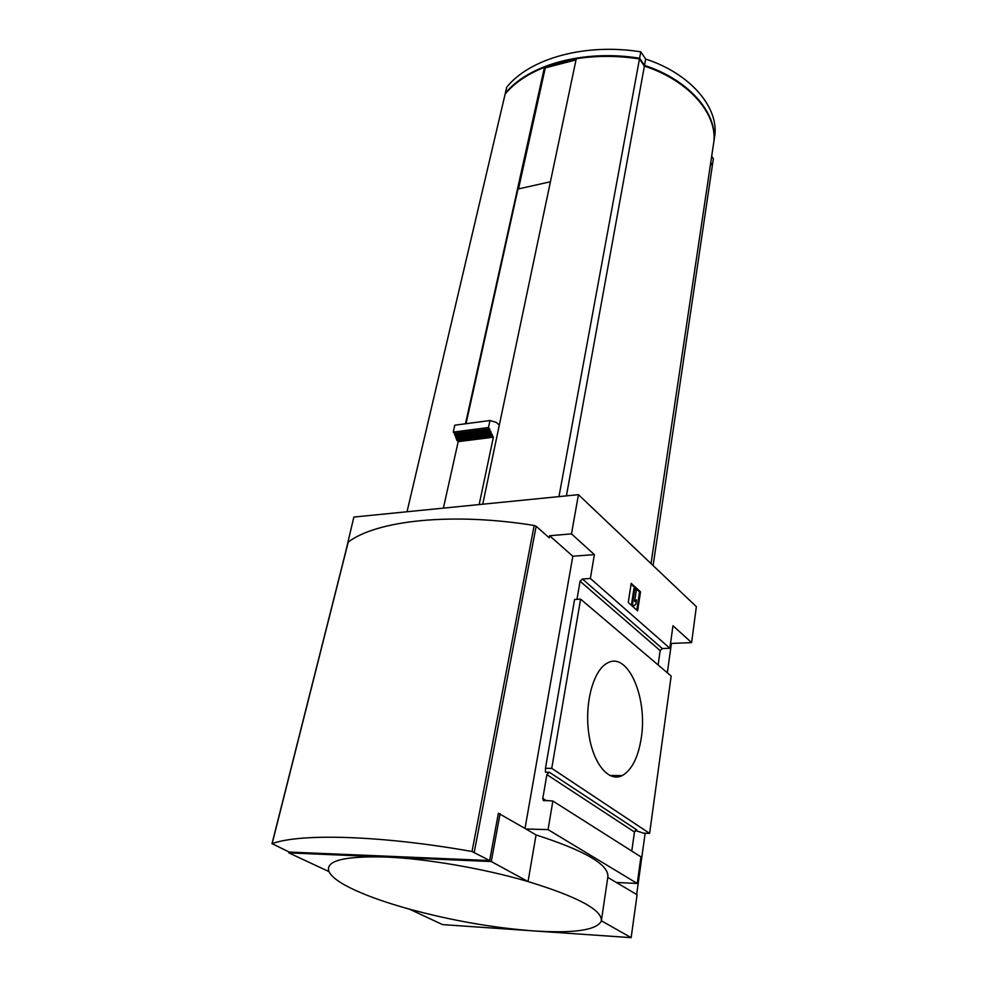 <?xml version="1.0" encoding="UTF-8"?>
<svg xmlns="http://www.w3.org/2000/svg" width="987" height="987" viewBox="0 0 987 987"><rect width="100%" height="100%" fill="white"/><g stroke="black" fill="none" stroke-linecap="round" stroke-linejoin="round"><path stroke-width="1.48" d="M465.617 423.152L544.479 67.239C527.564 74 514.449 82.92 505.159 93.987L407.026 511.759M576.087 59.59L545.021 67.955L576.013 59.886M667.335 672.789L671.407 643.438L691.616 642.611L672.974 625.746L669.852 648.262L590.349 578.481L594.371 554.608L571.485 533.881L578.444 494.672L353.864 517.052L345.265 553.485M691.616 642.611L696.353 606.647L578.444 494.672M637.639 610.842L640.514 591.83L631.211 583.366L628.25 602.514L637.639 610.842M658.132 664.979L660.167 650.593L662.326 648.558L669.852 648.262M590.349 578.481L582.429 579.011L580.085 581.232L576.976 599.356M636.664 894.506L645.14 833.238M649.606 833.373L551.745 768.355L580.603 599.134L671.16 676.033L649.606 833.373L643.697 833.201L635.258 830.462M571.485 533.881L549.636 535.744L549.253 537.816L536.151 526.256L534.164 525.466C451.886 512.154 376.676 520.408 348.238 542.085L348.127 542.566M552.868 801.037L640.933 856.864L637.244 883.476L548.056 829.623L552.868 801.037L543.158 800.223L542.788 798.446L546.884 774.61L549.364 772.253L545.453 772.229L545.466 768.318L574.582 599.491L580.603 599.134M601.453 920.192L607.881 876.715C608.782 864.55 584.835 850.634 536.052 834.94L525.972 828.981L548.056 829.623M637.244 883.476L616.32 882.464L607.782 877.406M631.766 851.053L634.468 832.004L636.751 829.857L549.364 772.253M641.254 738.042C638.17 757.56 631.816 770.07 622.192 775.597C608.448 782.679 592.508 762.951 588.622 732.428C584.563 702.004 593.73 669.692 607.523 662.98C627.794 651.21 647.916 697.686 641.254 738.042M545.466 768.318L551.745 768.355M489.651 860.553L472.033 851.497C380.809 835.298 299.986 833.164 272.128 843.688L289.179 852.052L489.651 860.553L498.386 813.239L499.04 813.621L498.324 813.609M631.149 937.65L601.367 920.772C602.07 909.854 577.642 896.776 528.045 881.551C483.741 868.523 426.051 858.616 385.831 857.037C344.044 855.914 325.093 860.763 328.955 871.595C331.681 877.221 340.293 883.377 354.789 890.077C369.409 896.751 387.607 903.105 409.371 909.126C451.577 920.538 492.908 927.792 533.362 930.889L631.149 937.65L637.084 894.753L616.32 882.464M536.052 834.94L528.045 881.551L491.267 861.54L288.87 852.891L328.955 871.595M409.371 909.126L442.521 924.597L533.362 930.889C573.398 933.492 596.012 930.322 601.206 921.364M525.972 828.981L499.04 813.621M491.267 861.54L500.088 813.646M288.87 852.891L289.08 852.003M443.928 508.083L478.485 504.641M443.385 508.132L458.19 441.645L493.364 437.216L488.479 427.531L489.971 420.524L496.424 422.448L499.299 425.163L482.729 504.209M479.164 504.567L493.364 437.216M488.479 427.531L453.255 432.109L454.612 433.466L456.87 440.313L492.057 435.859M456.87 440.313L458.19 441.645M456.944 438.87L492.118 434.391M455.698 437.623L490.897 433.133M455.772 436.168L490.971 431.652M454.538 434.934L489.762 430.394M454.612 433.466L489.823 428.913M453.255 432.109L454.81 425.187L489.971 420.524M558.963 496.621L639.477 58.924C617.529 55.605 596.456 55.543 576.26 58.739L499.299 425.163M710.665 163.102L712.343 165.557L653.098 565.576M651.025 563.602L713.416 144.62C719.104 115.898 690.135 80.897 644.388 66.104L566.415 495.869M639.477 58.924L644.388 66.104M525.022 828.414L572.818 556.249L549.636 535.744M594.371 554.608L572.818 556.249M671.407 643.438L670.617 642.747M640.514 591.83L639.551 591.892L631.088 584.193M636.8 610.089L639.551 591.892M636.529 599.874L634.592 601.564L636.393 589.782L634.925 588.449L632.457 604.525L633.938 605.833L635.875 604.13L636.529 599.874L634.727 600.651M633.938 605.833L632.975 605.895L631.495 604.575L632.457 604.525M634.925 588.449L633.962 588.511L631.495 604.575M466.172 423.065L517.99 189.023L550.487 181.744M518.533 188.838L545.219 68.202M544.479 67.239L545.021 67.955M576.223 58.887L544.651 67.461M710.763 162.423L712.083 165.187M713.576 143.559C718.98 114.899 690.036 80.12 644.511 65.401L639.601 58.221C583.49 49.165 528.218 64.834 505.319 93.309L505.517 93.555M713.737 142.486L714.44 137.724C720.14 108.903 691.27 73.828 645.671 59.047L640.773 51.842C584.797 42.836 529.649 58.591 506.763 87.164L505.319 93.309M712.441 164.878L713.354 158.734L711.676 156.267M640.773 51.842L639.601 58.221M645.671 59.047L644.511 65.401M582.429 579.011L662.326 648.558M580.085 581.232L660.167 650.593M542.788 798.446L546.736 800.926M546.884 774.61L634.468 832.004M536.151 526.256L474.278 852.188M534.164 525.466L472.033 851.497M348.238 542.085L272.128 843.688M543.158 800.223L544.17 800.864M348.09 542.282L271.98 843.799M622.192 775.597L609.793 775.498"/></g></svg>
